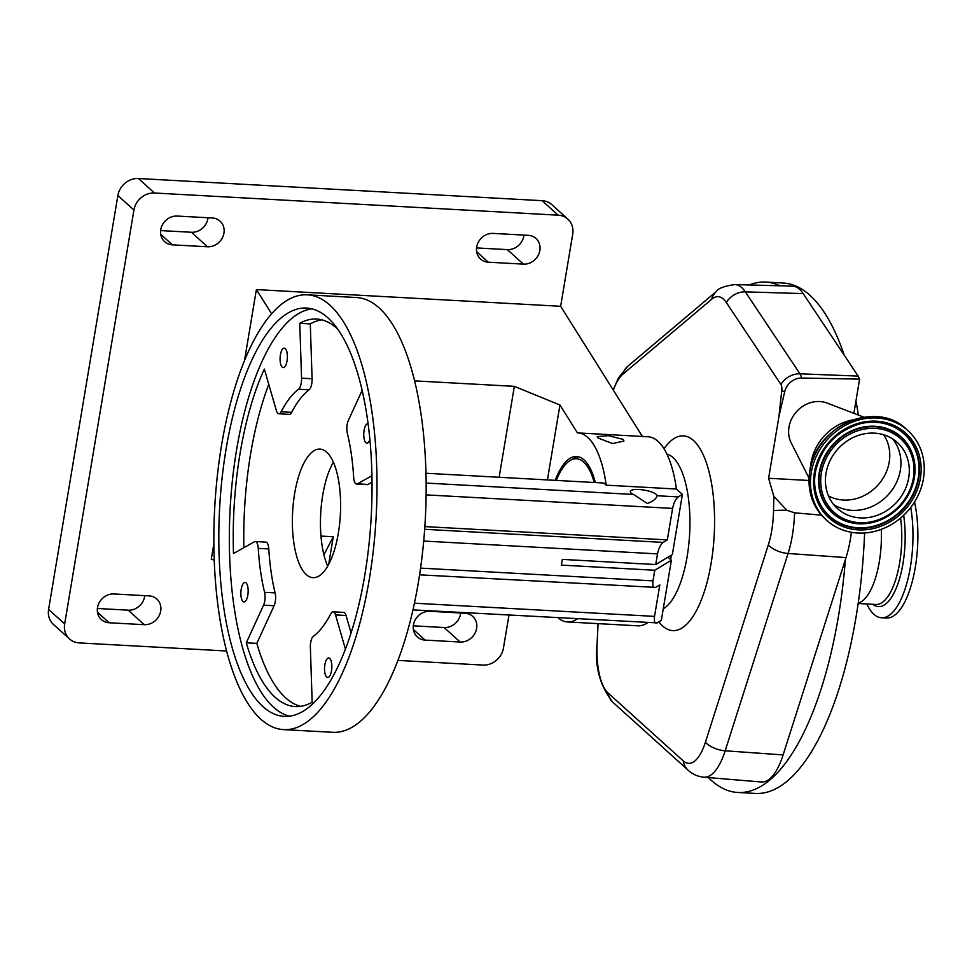 <?xml version="1.0" encoding="UTF-8"?>
<svg xmlns="http://www.w3.org/2000/svg" width="972" height="972" viewBox="0 0 972 972"><rect width="100%" height="100%" fill="white"/><g stroke="black" fill="none" stroke-linecap="round" stroke-linejoin="round"><path stroke-width="1.46" d="M821.474 515.136L794.574 512.815A64.419 23.923 93.1 0 1 788.073 553.481L725.173 750.797A64.419 23.923 93.1 0 1 703.825 777.199L761.234 781.986A66.035 24.519 -86.9 0 0 783.116 754.916L845.397 559.544A255.587 94.916 93.1 0 1 739.911 792.52A255.587 94.916 93.1 0 1 737.76 792.472A255.587 94.916 93.1 0 1 708.357 777.576M749.315 284.966A255.587 94.916 93.1 0 1 763.628 282.026A255.587 94.916 93.1 0 1 765.778 282.074A255.587 94.916 93.1 0 1 779.921 285.78M765.778 282.074L783.335 283.034A255.587 94.916 93.1 0 1 844.206 355.157M855.943 400.974A255.587 94.916 93.1 0 1 858.385 415.068M864.594 532.972A255.587 94.916 93.1 0 1 757.467 793.48A255.587 94.916 93.1 0 1 755.317 793.431L737.76 792.472M881.312 529.327A60.3 22.392 93.1 0 1 859.576 602.604L858.154 603.211M910.74 507.445A73.264 27.204 93.1 0 1 907.471 580.831A73.264 27.204 93.1 0 1 882.114 617.791A73.264 27.204 93.1 0 1 881.495 617.767A73.264 27.204 93.1 0 1 866.781 603.977M914.531 501.977A73.264 27.204 93.1 0 1 913.133 578.085A73.264 27.204 93.1 0 1 887.035 618.058A73.264 27.204 93.1 0 1 886.415 618.046L881.495 617.767M845.397 559.544L846.017 557.588A66.035 24.519 -86.9 0 0 851.399 532.292M803.176 293.593A66.035 24.519 -86.9 0 0 792.411 286.12L734.832 284.577A64.419 23.923 93.1 0 1 741.794 287.676A64.419 23.923 93.1 0 1 745.33 291.867L803.176 293.593L858.167 376.091L859.6 379.116L801.657 378.035A18.93 6.512 -87.8 0 0 799.944 373.807L858.167 376.091M613.356 390.209A51.407 19.088 93.1 0 1 622.87 374.208L711.698 299.23A51.407 19.088 93.1 0 1 723.508 299.157A51.407 19.088 93.1 0 1 726.327 302.511L780.941 384.45A5.917 2.199 93.1 0 1 781.78 390.817A440.826 163.709 -86.9 0 0 779.009 416.15L784.72 391.631A18.93 3.038 -173.1 0 1 781.78 390.817M853.878 413.331L859.6 379.116M794.574 512.815L786.858 510.251L773.882 496.449A440.826 163.709 -86.9 0 0 773.542 510.628A51.407 19.088 93.1 0 1 768.305 544.928L705.405 742.256A51.407 19.088 93.1 0 1 683.219 760.869L608.059 693.012A51.407 19.088 93.1 0 1 597.112 644.278L598.072 623.635M784.72 391.631A16.305 14.495 -47.9 0 1 801.657 378.035M773.882 496.449L768.609 478.273L779.009 416.15M768.609 478.273L808.947 480.484M809.008 478.066L791.244 442.989A28.395 25.26 -47.9 0 1 789.021 426.951A28.395 25.26 -47.9 0 1 827.245 403.101L863.962 417.207M810.502 467.277A48.272 42.938 -47.9 0 1 811.085 462.393A48.272 42.938 -47.9 0 1 853.367 419.783M811.341 472.161A60.483 53.788 -47.9 0 1 850.476 422.893A60.483 53.788 -47.9 0 1 907.909 430.62A60.483 53.788 -47.9 0 1 923.4 478.88A60.483 53.788 -47.9 0 1 884.265 528.148A60.483 53.788 -47.9 0 1 826.832 520.421A60.483 53.788 -47.9 0 1 811.341 472.161M826.066 473.036A44.591 39.645 -47.9 0 1 854.923 436.732A44.591 39.645 -47.9 0 1 897.253 442.43A44.591 39.645 -47.9 0 1 908.674 478.005A44.591 39.645 -47.9 0 1 879.83 514.31A44.591 39.645 -47.9 0 1 837.5 508.611A44.591 39.645 -47.9 0 1 826.066 473.036M670.644 559.58A78.562 29.172 -86.9 0 0 671.433 555.097M419.564 574.829L655.65 587.392C653.245 588.315 652.358 586.152 653.002 580.879L654.788 570.248L671.385 560.261L668.481 557.636A76.679 28.48 -86.9 0 0 668.627 556.774M671.385 560.261L661.324 620.391L657.181 622.882C654.764 623.817 653.889 621.655 654.533 616.382L414.388 603.199M647.534 622.748A94.661 35.15 93.1 0 1 637.766 625.81L567.551 621.958A94.661 35.15 93.1 0 1 558.171 617.852M414.655 380.878L514.346 386.346L559.945 405.008L577.465 432.905A94.661 35.15 93.1 0 1 577.939 432.929L648.142 436.78A94.661 35.15 93.1 0 1 658.008 441.324A94.661 35.15 93.1 0 1 676.439 489.025L682.405 494.42L672.345 554.55L655.748 564.538L562.338 559.398L561.379 565.121L654.788 570.248M577.332 618.897A94.661 35.15 93.1 0 1 567.551 621.958M577.939 432.929A94.661 35.15 93.1 0 1 587.805 437.461A94.661 35.15 93.1 0 1 606.224 485.174L676.439 489.025M623.161 439.405L608.436 435.675L597.258 436.622L598.084 438.032L612.506 443.536L623.939 441.081L623.161 439.405M595.338 482.562A71.065 26.39 -86.9 0 0 584.051 459.902A71.065 26.39 -86.9 0 0 576.639 456.488A71.065 26.39 -86.9 0 0 555.206 480.35M397.864 660.401L482.89 665.067A18.93 16.84 132.1 0 0 503.46 648.032L508.964 615.142M244.458 360.891L256.389 289.583L560.65 306.289L572.715 234.143A18.93 16.84 132.1 0 0 567.855 219.125A18.93 16.84 132.1 0 0 558.171 215.177L154.487 193.015A18.93 16.84 132.1 0 0 133.929 210.049L64.662 623.939A18.93 16.84 132.1 0 0 69.534 638.956A18.93 16.84 132.1 0 0 79.206 642.905L226.537 650.997M560.65 306.289L642.407 436.464M558.171 215.177L542.109 200.682A18.93 16.84 -47.9 0 1 551.792 204.618L567.855 219.125M542.109 200.682L138.425 178.52L154.487 193.015M133.929 210.049L117.867 195.542A18.93 16.84 -47.9 0 1 138.425 178.52M117.867 195.542L48.6 609.444L64.662 623.939M69.534 638.956L53.46 624.461A18.93 16.84 -47.9 0 1 48.6 609.444M476.559 247.933L507.348 249.622A15.151 13.474 132.1 0 0 523.799 235.989A15.151 13.474 132.1 0 0 523.932 235.09M160.635 230.583L191.423 232.272A15.151 13.474 132.1 0 0 207.874 218.651A15.151 13.474 132.1 0 0 207.996 217.752M97.394 608.484L128.183 610.173A15.151 13.474 132.1 0 0 144.634 596.553A15.151 13.474 132.1 0 0 144.755 595.654M413.319 625.834L444.119 627.523A15.151 13.474 132.1 0 0 460.57 613.903A15.151 13.474 132.1 0 0 460.692 613.004M539.873 250.497A15.151 13.474 132.1 0 0 535.973 238.48A15.151 13.474 132.1 0 0 528.233 235.333L493.132 233.401A15.151 13.474 132.1 0 0 478.09 242.66A15.151 13.474 132.1 0 0 480.569 259.038A15.151 13.474 132.1 0 0 488.308 262.197L523.422 264.129A15.151 13.474 132.1 0 0 539.873 250.497M223.937 233.159A15.151 13.474 132.1 0 0 220.049 221.142A15.151 13.474 132.1 0 0 212.309 217.983L177.208 216.063A15.151 13.474 132.1 0 0 162.166 225.31A15.151 13.474 132.1 0 0 164.645 241.7A15.151 13.474 132.1 0 0 172.384 244.847L207.486 246.779A15.151 13.474 132.1 0 0 223.937 233.159M160.696 611.06A15.151 13.474 132.1 0 0 156.808 599.044A15.151 13.474 132.1 0 0 149.068 595.885L113.967 593.965A15.151 13.474 132.1 0 0 98.925 603.211A15.151 13.474 132.1 0 0 101.404 619.601A15.151 13.474 132.1 0 0 109.143 622.76L144.245 624.68A15.151 13.474 132.1 0 0 160.696 611.06M476.632 628.398A15.151 13.474 132.1 0 0 472.732 616.394A15.151 13.474 132.1 0 0 464.993 613.235L429.891 611.303A15.151 13.474 132.1 0 0 414.862 620.561A15.151 13.474 132.1 0 0 417.34 636.952A15.151 13.474 132.1 0 0 425.08 640.098L460.181 642.03A15.151 13.474 132.1 0 0 476.632 628.398M213.84 543.858L211.276 559.192L214.192 560.151M256.389 289.583L271.638 313.871M307.371 294.832L356.505 297.529A217.716 80.858 93.1 0 1 379.202 307.966A217.716 80.858 93.1 0 1 422.723 550.869A217.716 80.858 93.1 0 1 332.643 732.305L283.496 729.608A217.716 80.858 93.1 0 1 260.8 719.171A217.716 80.858 93.1 0 1 217.291 476.268A217.716 80.858 93.1 0 1 307.371 294.832A217.716 80.858 93.1 0 1 330.055 305.269A217.716 80.858 93.1 0 1 373.576 548.172A217.716 80.858 93.1 0 1 283.496 729.608M262.902 706.571A204.46 75.938 -86.9 0 0 284.225 716.376A204.46 75.938 -86.9 0 0 368.813 545.985A204.46 75.938 -86.9 0 0 327.953 317.868A204.46 75.938 -86.9 0 0 306.642 308.063A204.46 75.938 -86.9 0 0 222.041 478.455A204.46 75.938 -86.9 0 0 262.902 706.571M311.878 308.841A204.46 75.938 -86.9 0 0 231.846 486.049A204.46 75.938 -86.9 0 0 273.436 707.142A204.46 75.938 -86.9 0 0 289.51 716.17M246.074 582.908A9.756 3.621 -86.9 0 0 245.053 582.447A9.756 3.621 -86.9 0 0 241.02 590.575A9.756 3.621 -86.9 0 0 242.964 601.461A9.756 3.621 -86.9 0 0 243.984 601.935A9.756 3.621 -86.9 0 0 248.018 593.795A9.756 3.621 -86.9 0 0 246.074 582.908M285.282 348.584A9.756 3.621 -86.9 0 0 284.261 348.122A9.756 3.621 -86.9 0 0 280.228 356.25A9.756 3.621 -86.9 0 0 282.184 367.137A9.756 3.621 -86.9 0 0 283.192 367.61A9.756 3.621 -86.9 0 0 287.238 359.47A9.756 3.621 -86.9 0 0 285.282 348.584M368.133 423.683A9.756 3.621 -86.9 0 0 367.938 423.658A9.756 3.621 -86.9 0 0 363.905 431.787A9.756 3.621 -86.9 0 0 365.849 442.685A9.756 3.621 -86.9 0 0 366.869 443.147A9.756 3.621 -86.9 0 0 369.919 439.563M329.739 658.457A9.756 3.621 -86.9 0 0 328.73 657.983A9.756 3.621 -86.9 0 0 324.684 666.112A9.756 3.621 -86.9 0 0 326.641 677.01A9.756 3.621 -86.9 0 0 327.661 677.472A9.756 3.621 -86.9 0 0 331.695 669.344A9.756 3.621 -86.9 0 0 329.739 658.457M337.928 329.362A194.048 72.062 -86.9 0 0 316.605 319.035A194.048 72.062 -86.9 0 0 299.765 323.324L301.551 378.169A9.465 3.511 93.1 0 1 298.562 389.237A128.741 47.81 -86.9 0 0 281.139 411.764A9.465 3.511 93.1 0 1 278.794 413.793A9.465 3.511 93.1 0 1 277.798 413.331A9.465 3.511 93.1 0 1 276.4 410.682L264.36 369.068A194.048 72.062 -86.9 0 0 233.487 553.53L254.47 541.732A9.465 3.511 93.1 0 1 255.284 541.525A9.465 3.511 93.1 0 1 258.273 548.366A128.741 47.81 -86.9 0 0 264.578 592.312A9.465 3.511 93.1 0 1 263.57 605.167L246.293 642.808A194.048 72.062 -86.9 0 0 275.088 697.252A194.048 72.062 -86.9 0 0 295.318 706.559A194.048 72.062 -86.9 0 0 312.158 702.27L310.372 647.425A9.465 3.511 93.1 0 1 313.361 636.344A128.741 47.81 -86.9 0 0 330.784 613.83A9.465 3.511 93.1 0 1 333.129 611.801A9.465 3.511 93.1 0 1 335.522 614.912L345.4 649.029M371.96 475.709L357.453 483.862A9.465 3.511 93.1 0 1 356.639 484.068A9.465 3.511 93.1 0 1 355.643 483.606A9.465 3.511 93.1 0 1 353.65 477.228A128.741 47.81 -86.9 0 0 347.344 433.281A9.465 3.511 93.1 0 1 348.353 420.426L362.179 390.282M255.284 541.525L265.818 542.109A9.465 3.511 93.1 0 1 268.807 548.937A128.741 47.81 -86.9 0 0 275.112 592.896A9.465 3.511 93.1 0 1 274.104 605.75L256.827 643.379A194.048 72.062 -86.9 0 0 285.622 697.823A194.048 72.062 -86.9 0 0 300.615 706.328M333.129 611.801L343.663 612.384A9.465 3.511 93.1 0 1 346.056 615.495L351.074 632.833M256.827 643.379L246.293 642.808M268.77 384.317A194.048 72.062 -86.9 0 0 243.851 547.698M321.841 319.849A194.048 72.062 -86.9 0 0 310.287 323.907L312.085 378.752A9.465 3.511 93.1 0 1 309.096 389.821A128.741 47.81 -86.9 0 0 291.661 412.347A9.465 3.511 93.1 0 1 289.316 414.364L278.794 413.793M310.287 323.907L299.765 323.324M372.057 482.148L367.987 484.433A9.465 3.511 93.1 0 1 367.161 484.639L356.639 484.068M306.253 574.561A64.371 23.899 93.1 0 1 293.386 502.743A64.371 23.899 93.1 0 1 320.019 449.1A64.371 23.899 93.1 0 1 326.726 452.187A64.371 23.899 93.1 0 1 339.593 524.005A64.371 23.899 93.1 0 1 312.96 577.647A64.371 23.899 93.1 0 1 306.253 574.561M333.384 462.174A64.371 23.899 -86.9 0 0 327.673 566.117M320.967 536.07L333.287 536.751L328.67 564.331M514.346 386.346L499.134 477.276M323.907 554.745L333.287 536.751M559.945 405.008L547.418 479.925M682.405 494.42L678.262 496.911L656.999 495.744C656.367 498.77 653.135 501.345 647.279 503.46L633.501 494.456A13.523 3.609 -170.5 0 1 631.107 492.962A13.523 3.609 -170.5 0 1 630.306 491.419A13.523 3.609 -170.5 0 1 641.605 489.73A13.523 3.609 -170.5 0 1 656.185 494.347A13.523 3.609 -170.5 0 1 656.999 495.744L656.987 495.902M606.224 485.174L603.843 483.023L426.003 473.255M678.262 496.911C675.662 498.988 673.778 502.828 672.6 508.405L667.327 539.897L424.861 526.593M667.327 539.897L663.183 542.4C660.583 544.478 658.7 548.305 657.522 553.894L655.748 564.538M412.906 609.869L657.181 622.882M655.65 587.392L659.806 584.889L654.533 616.382M640.208 563.675A13.523 3.609 -170.5 0 1 633.938 563.335M594.22 482.501A68.805 25.551 -86.9 0 0 583.686 462.04A68.805 25.551 -86.9 0 0 570.528 460.266A68.805 25.551 -86.9 0 0 556.312 480.411M570.528 460.266L573.966 458.334A70.992 26.366 93.1 0 1 578.571 456.791M900.594 518.04A60.3 22.392 93.1 0 1 876.38 604.487A60.3 22.392 93.1 0 1 875.869 604.475L858.118 603.503M903.656 515.306A62.293 23.134 93.1 0 1 878.919 606.625A62.293 23.134 93.1 0 1 872.71 604.305M705.405 742.256A18.93 10.06 17.7 0 0 725.173 750.797L783.116 754.916M768.305 544.928A18.93 10.06 17.7 0 0 788.073 553.481L846.017 557.588M734.832 284.577C724.432 286.06 718.344 288.295 716.583 291.296A18.93 16.597 49.8 0 0 711.698 299.23M726.327 302.511A18.93 15.746 146.3 0 1 745.33 291.867L799.944 373.807A18.93 15.746 -33.7 0 0 780.941 384.45M773.542 510.628A18.93 1.75 1 0 1 786.858 510.251M683.219 760.869A18.93 16.84 132.1 0 0 688.152 770.213C692.453 774.198 697.689 776.531 703.825 777.199M688.152 770.213L612.98 702.355A18.93 16.84 -47.9 0 1 608.059 693.012M612.98 702.355C599.906 685.868 594.609 666.513 597.075 644.29L597.112 644.278M613.211 389.979L618.423 377.974L627.754 366.274A18.93 16.597 49.8 0 0 622.87 374.208M809.907 470.861A60.483 53.788 -47.9 0 1 849.03 421.605A60.483 53.788 -47.9 0 1 906.463 429.32C876.659 399.37 815.387 425.748 809.81 470.691C806.918 490.265 812.118 506.412 825.398 519.121A60.483 53.788 -47.9 0 1 809.907 470.861M814.414 472.343A57.178 50.848 -47.9 0 1 876.732 421.192A57.178 50.848 -47.9 0 1 920.326 478.698A57.178 50.848 -47.9 0 1 858.009 529.849A57.178 50.848 -47.9 0 1 814.414 472.343M815.253 472.987L815.387 472.137A55.769 49.596 -47.9 0 1 859.54 423.926A55.769 49.596 -47.9 0 1 918.71 478.333A55.769 49.596 -47.9 0 1 858.337 528.258A55.769 49.596 -47.9 0 1 815.253 472.987A55.769 49.596 -47.9 0 1 815.387 472.137C820.927 447.618 835.641 431.556 859.54 423.926M859.442 423.962A55.489 49.341 -47.9 0 1 918.212 478.103A55.489 49.341 -47.9 0 1 858.24 527.772A55.489 49.341 -47.9 0 1 815.253 472.951M873.828 522.171A51.285 45.611 -47.9 0 1 873.731 522.207A51.285 45.611 -47.9 0 1 819.311 472.173A51.285 45.611 -47.9 0 1 874.824 426.258A51.285 45.611 -47.9 0 1 914.458 477.094A51.285 45.611 -47.9 0 1 914.445 477.191M873.731 522.207L873.925 522.146C895.795 515.184 909.257 500.495 914.3 478.066A51.006 45.356 -47.9 0 1 873.925 522.146A51.006 45.356 -47.9 0 1 819.809 472.404A51.006 45.356 -47.9 0 1 875.019 426.744A51.006 45.356 -47.9 0 1 914.421 477.288A51.006 45.356 -47.9 0 1 914.3 478.066L914.458 477.094M821.425 472.769A49.608 44.117 -47.9 0 1 875.493 428.385A49.608 44.117 -47.9 0 1 913.316 478.285A49.608 44.117 -47.9 0 1 859.248 522.657A49.608 44.117 -47.9 0 1 821.425 472.769M892.758 438.992A44.591 39.645 -47.9 0 1 900.303 470.448A44.591 39.645 -47.9 0 1 833.612 504.504M883.694 434.776A42.173 37.507 -47.9 0 1 889.173 462.283A42.173 37.507 -47.9 0 1 828.496 495.914M658.858 621.873A97.504 36.207 -86.9 0 0 662.552 625.895A97.504 36.207 -86.9 0 0 711.152 563.104A97.504 36.207 -86.9 0 0 693.558 440.547A97.504 36.207 -86.9 0 0 664.022 448.76M663.256 608.837A78.562 29.172 -86.9 0 0 689.513 535.851A78.562 29.172 -86.9 0 0 673.001 457.581A78.562 29.172 -86.9 0 0 666.938 454.143M444.119 627.523L460.181 642.03M413.404 629.564L425.08 640.098M128.183 610.173L144.245 624.68M97.479 612.226L109.143 622.76M160.72 234.313L172.384 244.847M191.423 232.272L207.486 246.779M476.645 251.663L488.308 262.197M507.348 249.622L523.422 264.129M346.056 615.495L335.522 614.912M274.104 605.75L263.57 605.167M275.112 592.896L264.578 592.312M268.807 548.937L258.273 548.366M291.661 412.347L281.139 411.764M309.096 389.821L298.562 389.237M312.085 378.752L301.551 378.169M367.987 484.433L357.453 483.862M633.501 494.456L426.161 483.072M672.6 508.405L426.137 494.882M663.183 542.4L424.679 529.303M657.522 553.894L423.707 541.052M653.002 580.879L420.548 568.122M597.075 644.29L598.035 623.635M627.754 366.274L716.583 291.296M907.909 430.62L906.463 429.32M826.832 520.421L825.398 519.121"/></g></svg>
